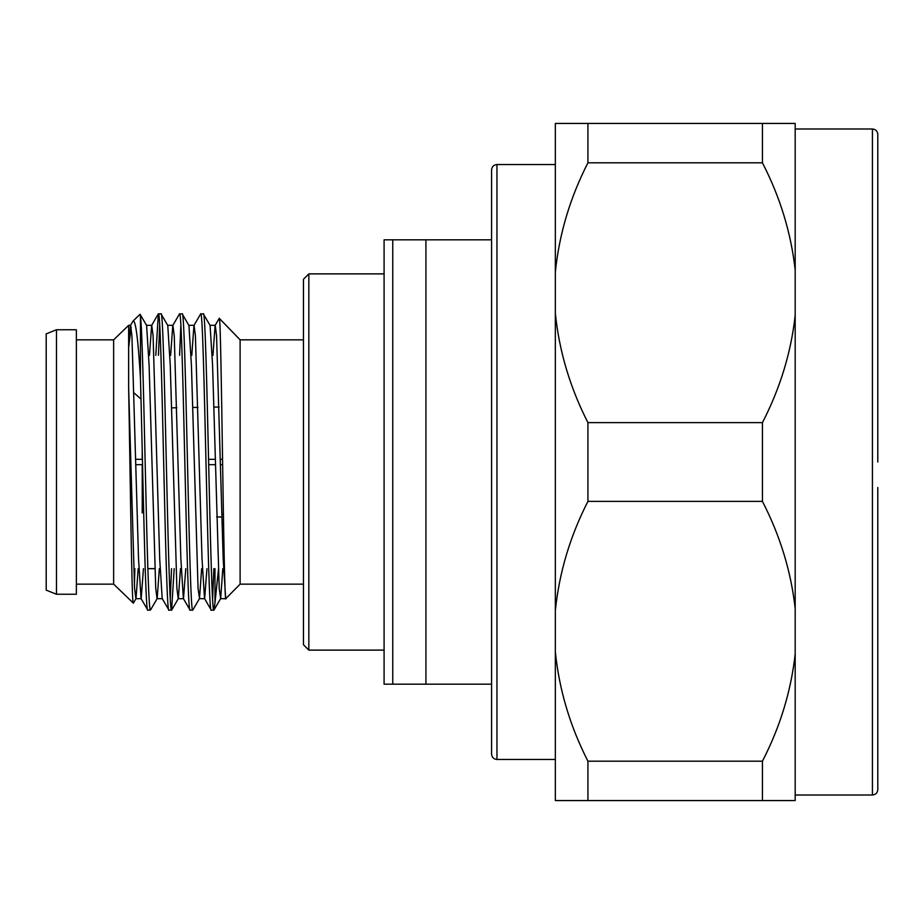 <?xml version="1.0" encoding="UTF-8"?>
<svg xmlns="http://www.w3.org/2000/svg" width="924" height="924" viewBox="0 0 924 924"><rect width="100%" height="100%" fill="white"/><g stroke="black" fill="none" stroke-linecap="round" stroke-linejoin="round"><path stroke-width="1.39" d="M308.835 650.115L303.465 644.744L303.465 279.256L308.835 273.885L308.835 650.115L384.084 650.115M491.58 754.076L491.58 169.924C491.926 166.62 493.716 164.83 496.95 164.541L496.95 759.459C493.716 759.17 491.926 757.38 491.58 754.076M877.8 487.526L877.8 789.627C877.477 792.896 875.686 794.686 872.429 795.01L872.429 128.99L795.183 128.99M587.93 800.565L762.427 800.565L762.427 761.191L587.93 761.191L587.93 800.565L555.336 800.565L555.336 123.435L587.93 123.435L587.93 162.809L762.427 162.809L762.427 123.435L587.93 123.435M555.336 610.741C559.17 572.822 570.039 536.37 587.93 501.374L587.93 422.626C570.027 387.572 559.17 351.108 555.336 313.259M392.758 684.187L384.084 684.187L384.084 239.813L392.758 239.813L392.758 684.187L425.929 684.187L425.929 239.813L392.758 239.813M303.465 339.847L240.113 339.847L219.277 318.33L215.107 325.444L212.947 355.347M303.465 584.153L240.113 584.153L240.113 339.847M76.369 584.153L113.64 584.153L113.64 339.847L76.369 339.847M76.369 594.248L76.369 329.752L56.468 329.752L56.468 594.248L76.369 594.248M56.468 594.248L46.2 590.136L46.2 333.864L56.468 329.752M224.451 568.653L223.527 568.653M154.758 568.653L147.852 568.653M222.118 524.047L223.573 524.081M135.828 459.309L142.227 459.309L142.227 449.399M208.57 459.309L215.177 459.309M220.466 459.309L222.557 459.309L220.466 459.309M222.638 464.691L220.593 464.691L222.638 464.691M215.304 464.691L208.685 464.691M142.227 512.947L142.227 464.691L135.955 464.691L142.562 464.691M221.852 514.333L223.412 514.368M240.113 584.153L225.768 598.66M225.906 598.821C223.643 608.627 221.437 310.753 219.277 318.33M203.338 313.883L200.693 313.883C204.216 304.735 207.75 619.265 211.273 610.117L213.918 610.117C210.395 619.265 206.861 304.735 203.338 313.883L210.083 325.444L212.589 365.361L219.207 588.265L220.663 598.556L222.811 568.653M188.785 325.329L194.075 325.329L195.403 335.735L202.01 558.639L204.527 598.556L211.273 610.117M182.178 313.883L179.533 313.883C183.056 304.735 186.59 619.265 190.113 610.117L192.758 610.117C189.235 619.265 185.701 304.735 182.178 313.883L188.923 325.444L191.43 365.361L198.048 588.265L199.503 598.556L201.651 568.653M167.625 325.329L172.915 325.329L174.243 335.735L180.85 558.639L183.368 598.556L190.113 610.117M161.019 313.883L158.374 313.883C161.896 304.735 165.419 619.265 168.953 610.117L171.598 610.117C168.064 619.265 164.541 304.735 161.019 313.883L167.764 325.444L170.27 365.361L176.888 588.265L178.205 598.671L183.495 598.671L185.782 568.653M146.466 325.329L151.755 325.329L153.084 335.735L159.69 558.639L162.208 598.556L168.953 610.117M214.969 568.653L214.969 602.852L213.918 610.117L220.663 598.556M212.589 598.844L213.86 568.653M192.758 610.117L199.503 598.556M191.788 355.347L193.948 325.444L200.693 313.883M171.598 610.117L174.186 568.653M179.591 355.347L180.85 325.156M170.27 598.844L171.541 568.653M170.628 355.347L172.788 325.444L179.533 313.883M131.162 327.362L128.632 347.528L130.469 325.444L133.079 321.021C135.632 319.866 138.092 338.935 140.46 378.251L140.46 316.389C142.065 328.032 143.578 392.792 145.149 462C146.904 541.106 148.683 612.196 150.439 610.117L157.184 598.556L159.332 568.653M158.431 355.347L159.69 325.156M150.439 610.117L147.794 610.117C145.334 615.465 142.943 470.201 140.46 378.251M155.786 355.347L158.374 313.883M113.64 584.153L133.368 603.141L136.024 598.556L138.173 568.653M113.64 339.847L128.632 325.329L128.632 387.329C130.238 473.111 131.762 606.906 133.287 603.176M128.632 347.528L128.632 325.329L130.596 325.329L131.924 335.735L138.531 558.639L141.049 598.556L147.794 610.117M133.079 321.021L140.078 314.252L146.604 325.444L149.111 365.361L155.729 588.265L157.045 598.671L162.335 598.671M134.407 585.758L134.858 568.653M140.078 314.252L140.46 316.389M214.969 602.852L218.549 568.653M216.632 516.932L221.922 517.024M219.138 407.022L213.848 407.114M197.979 407.392L192.7 407.484M176.831 407.761L171.541 407.854M128.632 387.329L134.569 588.265L135.886 598.671L141.176 598.671L143.463 568.653M171.714 610.013L178.344 598.556L180.492 568.653M149.469 355.347L151.628 325.444L158.247 313.987M199.365 598.671L204.654 598.671L206.941 568.653M209.944 325.329L215.234 325.329L216.562 335.735L223.169 558.639L225.687 598.556M491.58 239.813L425.929 239.813M425.929 684.187L491.58 684.187M877.8 245.045L877.8 159.402M872.429 128.99C875.686 129.314 877.477 131.104 877.8 134.373L877.8 462M762.427 162.809C780.145 197.17 791.059 232.906 795.183 270.027L795.183 123.435L762.427 123.435M795.183 270.027L795.183 315.407C791.059 352.575 780.145 388.311 762.427 422.626L587.93 422.626M587.93 501.374L762.427 501.374C780.145 535.735 791.059 571.471 795.183 608.593L795.183 315.407M795.183 608.593L795.183 653.973C791.059 691.14 780.145 726.876 762.427 761.191M762.427 800.565L795.183 800.565L795.183 653.973M762.427 501.374L762.427 422.626M587.93 761.191C570.027 726.137 559.17 689.674 555.336 651.824M555.336 272.176C559.17 234.257 570.039 197.805 587.93 162.809M555.336 759.459L496.95 759.459M872.429 795.01L795.183 795.01M141.014 399.076L134.095 392.989M220.524 598.671L225.814 598.671M308.835 273.885L384.084 273.885M555.336 164.541L496.95 164.541"/></g></svg>
